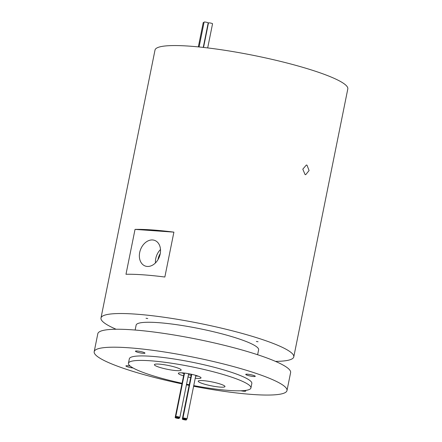 <?xml version="1.0" encoding="UTF-8"?>
<svg xmlns="http://www.w3.org/2000/svg" width="442" height="442" viewBox="0 0 442 442"><rect width="100%" height="100%" fill="white"/><g stroke="black" fill="none" stroke-linecap="round" stroke-linejoin="round"><path stroke-width="0.66" d="M203.535 47.438L208.469 22.945A2.083 0.304 11.4 0 1 209.84 22.934A2.083 0.304 11.4 0 1 212.077 23.47A2.083 0.304 11.4 0 1 212.552 23.769L207.685 47.924M208.116 23.293A2.083 0.304 11.4 0 1 208.397 23.316M198.331 46.896L203.237 22.575A2.083 0.304 11.4 0 1 204.027 22.498M199.093 46.968L204.105 22.1A2.083 0.304 11.4 0 1 205.475 22.089A2.083 0.304 11.4 0 1 207.712 22.619A2.083 0.304 11.4 0 1 208.188 22.923L203.254 47.41M178.756 418.093A2.083 0.304 -168.6 0 0 176.524 417.557A2.083 0.304 -168.6 0 0 175.154 417.568A2.083 0.304 -168.6 0 0 175.629 417.872A2.083 0.304 -168.6 0 0 177.866 418.403A2.083 0.304 -168.6 0 0 179.237 418.392A2.083 0.304 -168.6 0 0 178.756 418.093M185.927 419.596A2.083 0.304 -168.6 0 0 183.69 419.066A2.083 0.304 -168.6 0 0 182.319 419.077A2.083 0.304 -168.6 0 0 182.8 419.381A2.083 0.304 -168.6 0 0 185.032 419.911A2.083 0.304 -168.6 0 0 186.402 419.9A2.083 0.304 -168.6 0 0 185.927 419.596M186.546 418.64A2.083 0.304 -168.6 0 0 184.308 418.11A2.083 0.304 -168.6 0 0 182.938 418.121A2.083 0.304 -168.6 0 0 183.419 418.419A2.083 0.304 -168.6 0 0 185.651 418.955A2.083 0.304 -168.6 0 0 187.021 418.944A2.083 0.304 -168.6 0 0 186.546 418.64M179.375 417.132A2.083 0.304 -168.6 0 0 177.143 416.602A2.083 0.304 -168.6 0 0 175.772 416.613A2.083 0.304 -168.6 0 0 176.248 416.911A2.083 0.304 -168.6 0 0 178.485 417.447A2.083 0.304 -168.6 0 0 179.855 417.436A2.083 0.304 -168.6 0 0 179.375 417.132M306.98 165.148L309.085 170.546L305.687 174.706L305.079 174.573L302.798 169.159L306.372 165.01L306.98 165.148M157.987 259.647A11.569 8.542 110.6 0 1 158.114 258.94A11.569 8.542 110.6 0 1 160.236 253.669M160.186 253.929A13.652 10.078 110.6 0 1 145.131 265.985A13.652 10.078 110.6 0 1 139.694 252.487A13.652 10.078 110.6 0 1 154.75 240.431A13.652 10.078 110.6 0 1 160.186 253.929M160.496 249.531A13.652 10.078 -69.4 0 0 155.761 258.531A13.652 10.078 -69.4 0 0 155.451 262.929M136.556 351.904A4.856 0.702 -168.6 0 0 141.766 353.152A4.856 0.702 -168.6 0 0 144.965 353.125A4.856 0.702 -168.6 0 0 143.849 352.418A4.856 0.702 -168.6 0 0 138.633 351.175A4.856 0.702 -168.6 0 0 135.44 351.202A4.856 0.702 -168.6 0 0 136.556 351.904M147.744 318.549L146.037 318.268L147.744 318.549M130.197 366.092A4.856 0.702 -168.6 0 0 125.909 365.937A4.856 0.702 -168.6 0 0 127.025 366.639A4.856 0.702 -168.6 0 0 133.103 367.993M240.857 390.783A4.856 0.702 -168.6 0 0 245.741 391.048A4.856 0.702 -168.6 0 0 244.995 390.496M246.857 375.098A4.856 0.702 -168.6 0 0 252.073 376.341A4.856 0.702 -168.6 0 0 255.266 376.313A4.856 0.702 -168.6 0 0 254.15 375.612A4.856 0.702 -168.6 0 0 248.94 374.368A4.856 0.702 -168.6 0 0 245.741 374.391A4.856 0.702 -168.6 0 0 246.857 375.098M258.051 341.743L256.343 341.462L258.051 341.743M157.529 366.645A13.652 1.978 -168.6 0 0 172.181 370.142A13.652 1.978 -168.6 0 0 181.159 370.07A13.652 1.978 -168.6 0 0 178.021 368.092A13.652 1.978 -168.6 0 0 163.374 364.595A13.652 1.978 -168.6 0 0 154.396 364.672A13.652 1.978 -168.6 0 0 157.529 366.645M201.348 383.137A13.652 1.978 -168.6 0 0 215.994 386.634A13.652 1.978 -168.6 0 0 224.978 386.557A13.652 1.978 -168.6 0 0 221.84 384.584A13.652 1.978 -168.6 0 0 207.193 381.087A13.652 1.978 -168.6 0 0 198.209 381.159A13.652 1.978 -168.6 0 0 201.348 383.137M195.237 378.197A11.569 1.674 -168.6 0 0 201.027 377.899A11.569 1.674 -168.6 0 0 198.37 376.225A11.569 1.674 -168.6 0 0 185.955 373.263A11.569 1.674 -168.6 0 0 178.341 373.33A11.569 1.674 -168.6 0 0 180.999 375.004A11.569 1.674 -168.6 0 0 183.563 375.844M188.01 376.976A11.569 1.674 -168.6 0 0 190.701 377.518M181.629 372.821A11.569 1.674 -168.6 0 0 184.016 373.601M188.463 374.728A11.569 1.674 -168.6 0 0 191.154 375.275M195.69 375.954A11.569 1.674 -168.6 0 0 198.193 376.164M135.031 229.392A98.339 14.243 11.4 0 1 173.899 232.138L135.031 229.392L125.981 274.278A98.339 14.243 -168.6 0 1 164.849 277.023L173.899 232.138M116.091 329.246A98.339 14.243 11.4 0 1 100.98 318.025L155.009 50.056A98.339 14.243 11.4 0 1 219.702 49.521A98.339 14.243 11.4 0 1 325.218 74.698A98.339 14.243 11.4 0 1 347.81 88.93L293.775 356.898A98.339 14.243 11.4 0 1 275.493 361.385M100.98 318.025A98.339 14.243 11.4 0 1 165.667 317.489A98.339 14.243 11.4 0 1 271.189 342.672A98.339 14.243 11.4 0 1 293.775 356.898M135.142 330.041L136.136 325.113A62.477 9.05 11.4 0 1 177.231 324.771A62.477 9.05 11.4 0 1 244.266 340.771A62.477 9.05 11.4 0 1 258.62 349.81L257.625 354.738M181.944 383.888A98.339 14.243 11.4 0 1 116.782 365.915A98.339 14.243 11.4 0 1 94.19 351.688L97.809 333.732A98.339 14.243 11.4 0 1 162.501 333.202A98.339 14.243 11.4 0 1 268.018 358.379A98.339 14.243 11.4 0 1 290.609 372.612L286.991 390.562A98.339 14.243 11.4 0 1 193.618 386.242M94.19 351.688A98.339 14.243 11.4 0 1 158.882 351.152A98.339 14.243 11.4 0 1 264.399 376.335A98.339 14.243 11.4 0 1 286.991 390.562M182.065 383.269A62.477 9.05 11.4 0 1 142.794 372.308A62.477 9.05 11.4 0 1 128.445 363.263L129.346 358.777A62.477 9.05 11.4 0 1 170.446 358.44A62.477 9.05 11.4 0 1 237.481 374.435A62.477 9.05 11.4 0 1 251.829 383.474L250.929 387.966A62.477 9.05 11.4 0 1 193.74 385.623M128.445 363.263A62.477 9.05 11.4 0 1 169.54 362.926A62.477 9.05 11.4 0 1 236.575 378.921A62.477 9.05 11.4 0 1 250.929 387.966M189.242 384.755A62.477 9.05 11.4 0 1 186.552 384.214M189.121 385.358A98.339 14.243 11.4 0 1 186.43 384.816M175.154 417.568L184.132 373.031M182.319 419.077L191.358 374.252M182.938 418.121L191.767 374.346M175.772 416.613L184.546 373.076M179.855 417.436L188.668 373.711M187.021 418.944L195.806 375.385M186.402 419.9L186.579 419.038M179.237 418.392L179.408 417.53"/></g></svg>
